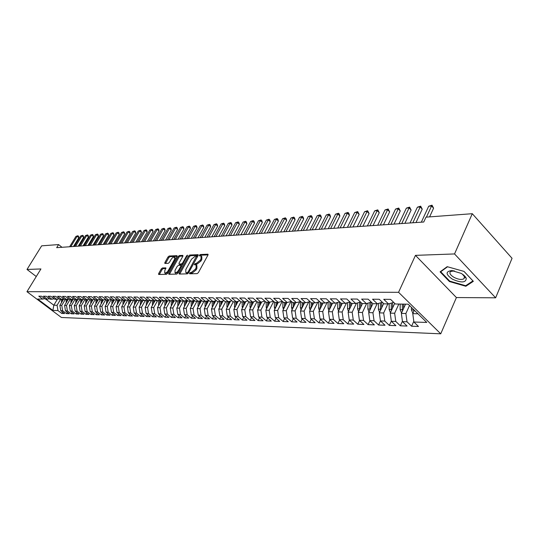 <?xml version="1.0" encoding="UTF-8"?>
<svg xmlns="http://www.w3.org/2000/svg" width="539" height="539" viewBox="0 0 539 539"><rect width="100%" height="100%" fill="white"/><g stroke="black" fill="none" stroke-linecap="round" stroke-linejoin="round"><path stroke-width="0.81" d="M189.526 273.138L189.64 273.805L197.112 273.637L198.359 272.64L207.946 255.102L207.939 254.199L200.238 254.529L199.383 255.223L199.383 255.85L201.04 255.924L201.034 258.801L200.238 260.243L196.297 263.416L194.471 264.144L194.471 264.777L196.108 264.865L196.095 267.795L195.3 269.251L191.345 272.424L189.526 273.138M162.461 267.95L161.296 268.894L158.655 273.583L158.628 274.472L166.41 274.331L167.589 273.374L177.008 256.537L177.028 255.668L169.185 256.012L168.02 256.955L164.867 262.567L164.833 263.436L168.249 263.342L169.414 262.385L170.991 259.589C172.204 257.757 173.39 256.928 174.548 257.11L174.488 259.434L168.289 270.504C167.077 272.343 165.891 273.172 164.739 272.983L164.806 270.598L165.871 267.876L162.461 267.95L163.243 268.604L162.084 269.554L159.328 274.486M56.689 247.664L423.755 222.014L425.992 217.156L472.285 213.7L454.539 253.943L415.468 255.358L398.564 292.3L26.95 291.693L40.93 268.948L27.004 269.453L41.658 245.838L58.583 244.578L56.689 247.664M179.103 273.098L179.251 274.041L187.329 273.859L188.556 272.869L198.089 255.56L198.096 254.671L189.789 255.028L188.589 256.005L179.103 273.098L179.79 274.028M176.718 274.095L168.869 274.27L168.741 273.347L178.16 256.483L179.346 255.526L182.869 255.392L182.856 256.268L179.036 263.12L179.022 264.009L181.427 263.955L182.627 262.985L186.609 255.816L187.565 255.156L177.924 273.125L176.718 274.095M398.564 292.3L440.74 333.816L61.412 317.484L26.95 291.693M372.894 303.693L377.3 303.753L372.55 299.206L379.234 299.266L383.99 303.848L388.504 303.908L383.741 299.307L390.586 299.367L395.356 304.003L408.185 304.185L426.76 322.43L413.898 322.019L418.48 326.472L411.601 326.223L407.019 321.796L402.492 321.648L407.066 326.055L400.342 325.812L395.774 321.433L391.348 321.291L395.909 325.65L389.34 325.408L384.785 321.082L380.46 320.941L385.014 325.253L378.594 325.017L374.046 320.739L369.815 320.604L368.703 312.627L372.88 303.679L368.144 299.165L361.615 299.105L366.358 303.598L362.046 303.538L357.317 299.064L350.936 299.01L355.666 303.45L351.455 303.396L346.739 298.97L340.507 298.909L345.216 303.309L341.106 303.248L336.397 298.875L330.306 298.822L335.009 303.167L330.986 303.107L326.29 298.781L320.341 298.727L325.024 303.026L321.089 302.972L316.413 298.694L310.592 298.64L315.261 302.891L311.414 302.837L306.752 298.606L301.058 298.552L305.707 302.756L301.948 302.709L297.299 298.518L291.727 298.471L296.362 302.628L292.684 302.581L288.055 298.438L282.604 298.384L287.22 302.5L283.615 302.453L279.007 298.357L273.671 298.303L278.265 302.379L274.742 302.332L270.147 298.276L264.918 298.229L269.507 302.258L266.05 302.211L261.476 298.195L256.355 298.148L260.923 302.136L257.541 302.089L252.98 298.121L247.967 298.074L252.515 302.022L249.2 301.975L244.659 298.04L239.747 298L244.282 301.907L241.027 301.86L236.506 297.966L231.696 297.926L236.21 301.793L233.023 301.752L228.523 297.899L223.806 297.851L228.293 301.685L225.174 301.638L220.694 297.824L216.072 297.784L220.539 301.577L217.48 301.53L213.02 297.757L208.485 297.717L212.939 301.469L209.941 301.429L205.494 297.69L201.047 297.649L205.48 301.368L202.536 301.328L198.109 297.622L193.75 297.582L198.163 301.267L195.28 301.227L190.873 297.555L186.595 297.515L190.988 301.166L188.158 301.126L183.765 297.488L179.568 297.454L183.947 301.065L181.171 301.031L176.799 297.427L172.682 297.387L177.035 300.971L174.306 300.93L169.96 297.366L165.918 297.326L170.257 300.877L167.575 300.843L163.243 297.306L159.274 297.265L163.593 300.782L160.966 300.749L156.654 297.245L152.753 297.205L157.058 300.695L154.471 300.661L150.179 297.184L146.352 297.151L150.63 300.607L148.097 300.567L143.825 297.124L140.066 297.09L144.324 300.519L141.831 300.486L137.58 297.07L133.888 297.036L138.125 300.432L135.68 300.398L131.442 297.016L127.817 296.982L132.042 300.344L129.63 300.311L125.419 296.962L121.848 296.928L126.052 300.263L123.694 300.23L119.496 296.908L115.986 296.874L120.177 300.183L117.852 300.149L113.675 296.854L110.225 296.821L114.396 300.102L112.105 300.068L107.948 296.8L104.559 296.773L108.71 300.021L106.466 299.994L102.322 296.753L98.994 296.719L103.117 299.947L100.914 299.913L96.791 296.699L93.517 296.672L97.626 299.866L95.45 299.839L91.354 296.652L88.127 296.618L92.216 299.792L90.08 299.765L85.997 296.605L82.831 296.571L86.9 299.718L84.798 299.691L80.735 296.551L77.616 296.524L81.672 299.65L79.604 299.617L75.554 296.504L72.489 296.477L76.525 299.576L74.49 299.549L70.461 296.463L67.442 296.437L71.458 299.502L69.457 299.475L65.448 296.416L62.477 296.389L66.472 299.435L64.498 299.408L60.509 296.369L57.585 296.342L61.567 299.367L59.62 299.34L55.652 296.329L52.775 296.302L56.736 299.3L54.823 299.273L50.868 296.282L48.038 296.255L51.98 299.233L50.093 299.206L46.159 296.241L43.369 296.214L47.291 299.172L45.438 299.145L41.523 296.201L38.774 296.174L42.682 299.105L44.771 298.64M369.909 320.692L368.083 324.633L374.362 324.862L369.815 320.604M368.083 324.633L363.542 320.402L359.412 320.267L358.307 312.384L362.464 303.545M359.594 320.435L357.808 324.256L363.946 324.485L359.412 320.267M357.808 324.256L353.281 320.072L349.238 319.944L348.14 312.142L352.284 303.403M349.501 320.186L347.756 323.892L353.759 324.107L349.238 319.944M347.756 323.892L343.242 319.748L339.287 319.62L338.189 311.913L342.332 303.268M339.631 319.937L337.919 323.528L343.794 323.744L339.287 319.62M337.919 323.528L333.419 319.432L329.551 319.31L328.46 311.677L332.59 303.134M329.976 319.694L328.298 323.178L334.045 323.387L329.551 319.31M328.298 323.178L323.811 319.122L320.025 319L318.94 311.454L323.056 302.999M320.523 319.452L318.879 322.834L324.505 323.043L320.025 319M318.879 322.834L314.405 318.818L310.7 318.704L309.622 311.239L313.725 302.871M311.266 319.209L309.656 322.497L315.167 322.699L310.7 318.704M309.656 322.497L305.202 318.529L301.57 318.408L300.493 311.023L304.589 302.743M302.204 318.973L300.627 322.167L306.024 322.369L301.57 318.408M300.627 322.167L296.187 318.239L292.63 318.125L291.559 310.808L295.648 302.622M293.324 318.738L291.781 321.844L297.07 322.039L292.63 318.125M291.781 321.844L287.354 317.956L283.878 317.842L282.807 310.605L286.883 302.5M284.632 318.502L283.116 321.527L288.298 321.716L283.878 317.842M283.116 321.527L278.703 317.673L275.294 317.565L274.236 310.403L278.299 302.366M276.109 318.273L274.627 321.217L279.701 321.406L275.294 317.565M274.627 321.217L270.234 317.404L266.893 317.296L265.835 310.201L269.945 302.136M267.762 318.05L266.306 320.914L271.279 321.096L266.893 317.296M266.306 320.914L261.927 317.134L258.653 317.033L257.602 310.013L261.752 301.921M259.576 317.828L258.154 320.617L263.025 320.793L258.653 317.033M258.154 320.617L253.788 316.871L250.581 316.77L249.53 309.817L253.721 301.705M251.551 317.606L250.157 320.328L254.934 320.503L250.581 316.77M250.157 320.328L245.811 316.615L242.658 316.514L241.62 309.635L245.845 301.503M243.682 317.39L242.314 320.038L247.003 320.213L242.658 316.514M242.314 320.038L237.982 316.366L234.896 316.265L233.859 309.447L238.123 301.301M235.967 317.175L234.62 319.755L239.222 319.923L234.896 316.265M234.62 319.755L230.308 316.123L227.283 316.022L226.252 309.271L230.544 301.112M228.395 316.966L227.074 319.486L231.588 319.647L227.283 316.022M227.074 319.486L222.782 315.881L219.811 315.78L218.78 309.096L223.112 300.924M220.97 316.757L219.676 319.209L224.096 319.371L219.811 315.78M219.676 319.209L215.391 315.638L212.481 315.551L211.456 308.921L215.795 300.782M213.68 316.548L212.406 318.947L216.752 319.108L212.481 315.551M212.406 318.947L208.148 315.409L205.285 315.315L204.268 308.753L208.654 300.573M206.525 316.346L205.278 318.684L209.536 318.839L205.285 315.315M205.278 318.684L201.034 315.18L198.224 315.093L197.213 308.584L201.566 300.513M199.504 316.144L198.278 318.428L202.462 318.583L198.224 315.093M198.278 318.428L194.047 314.958L191.291 314.87L190.287 308.423L194.525 300.594M192.605 315.948L191.399 318.178L195.509 318.327L191.291 314.87M191.399 318.178L187.195 314.736L184.486 314.648L183.482 308.261L187.612 300.674M185.834 315.753L184.655 317.936L188.69 318.077L184.486 314.648M184.655 317.936L180.457 314.52L177.803 314.432L176.805 308.106L180.828 300.749M179.184 315.558L178.018 317.693L181.987 317.835L177.803 314.432M178.018 317.693L173.848 314.304L171.234 314.224L170.243 307.951L174.171 300.816M172.648 315.369L171.51 317.451L175.404 317.592L171.234 314.224M171.51 317.451L167.353 314.096L164.786 314.015L163.802 307.796L167.649 300.843M166.234 315.18L165.109 317.222L168.936 317.356L164.786 314.015M165.109 317.222L160.972 313.893L158.453 313.813L157.469 307.648L161.302 300.755M159.921 314.998L158.823 316.986L162.583 317.127L158.453 313.813M158.823 316.986L154.7 313.691L152.22 313.61L151.243 307.499L155.064 300.668M153.723 314.81L152.638 316.764L156.337 316.898L152.22 313.61M152.638 316.764L148.535 313.496L146.103 313.415L145.132 307.358L148.932 300.58M147.632 314.635L146.568 316.541L150.199 316.676L146.103 313.415M146.568 316.541L142.478 313.3L140.086 313.22L139.123 307.217L142.909 300.499M141.642 314.453L140.598 316.326L144.169 316.454L140.086 313.22M140.598 316.326L136.529 313.105L134.171 313.031L133.214 307.075L136.98 300.418M135.754 314.277L134.723 316.11L138.233 316.238L134.171 313.031M134.723 316.11L130.674 312.916L128.356 312.842L127.399 306.94L131.159 300.338M129.96 314.109L128.949 315.901L132.405 316.022L128.356 312.842M128.949 315.901L124.913 312.735L122.643 312.66L121.686 306.806L125.425 300.257M124.266 313.934L123.269 315.692L126.665 315.814L122.643 312.66M123.269 315.692L119.254 312.553L117.017 312.479L116.067 306.671L119.793 300.176M118.668 313.765L117.684 315.483L121.026 315.611L117.017 312.479M117.684 315.483L113.689 312.377L111.485 312.303L110.542 306.543L114.248 300.102M113.156 313.604L112.186 315.288L115.474 315.403L111.485 312.303M112.186 315.288L108.211 312.196L106.042 312.128L105.105 306.415L108.811 300.001M107.733 313.435L106.783 315.086L110.017 315.207L106.042 312.128M106.783 315.086L102.821 312.027L100.685 311.96L99.755 306.287L103.481 299.859M102.397 313.274L101.46 314.897L104.64 315.012L100.685 311.96M101.46 314.897L97.519 311.852L95.416 311.785L94.487 306.165L98.239 299.724M97.148 313.119L96.225 314.702L99.358 314.816L95.416 311.785M96.225 314.702L92.297 311.69L90.235 311.623L89.306 306.044L93.079 299.596M91.974 312.957L91.071 314.513L94.157 314.628L90.235 311.623M91.071 314.513L87.163 311.522L85.128 311.454L84.205 305.923L87.992 299.468M86.887 312.802L85.997 314.331L89.029 314.439L85.128 311.454M85.997 314.331L82.103 311.36L80.102 311.293L79.186 305.802L82.993 299.347M81.881 312.647L80.998 314.149L83.99 314.257L80.102 311.293M80.998 314.149L77.124 311.198L75.157 311.138L74.247 305.687L78.061 299.226M76.949 312.499L76.08 313.967L79.024 314.075L75.157 311.138M76.08 313.967L72.226 311.043L70.286 310.983L69.376 305.573L73.21 299.111M72.091 312.351L71.242 313.792L74.139 313.893L70.286 310.983M71.242 313.792L67.395 310.888L65.489 310.828L64.586 305.458L68.433 298.997M67.308 312.202L66.465 313.617L69.322 313.718L65.489 310.828M66.465 313.617L62.645 310.733L60.766 310.673L59.863 305.35L63.723 298.882M62.598 312.054L61.769 313.442L64.579 313.55L60.766 310.673M61.769 313.442L57.963 310.585L52.889 310.424L37.69 299.037L42.682 299.105M47.291 299.172L49.42 298.7M57.478 299.132L53.833 305.209L57.067 305.283L60.611 299.354M57.963 310.585L57.067 305.283M52.889 310.424L53.833 305.209L45.788 299.152M51.98 299.233L54.136 298.754M59.863 305.35L61.742 305.391L65.307 299.421M62.645 310.733L61.742 305.391M56.736 299.3L58.926 298.808M64.586 305.458L66.492 305.505L70.07 299.489M67.395 310.888L66.492 305.505M61.567 299.367L63.791 298.869M69.376 305.573L71.316 305.62L74.908 299.556M72.226 311.043L71.316 305.62M66.472 299.435L68.736 298.929M74.247 305.687L76.215 305.734L79.819 299.623M77.124 311.198L76.215 305.734M71.458 299.502L73.755 298.983M79.186 305.802L81.187 305.849L84.812 299.691M82.103 311.36L81.187 305.849M76.525 299.576L78.856 299.044M84.205 305.923L86.24 305.97L89.939 299.657M87.163 311.522L86.24 305.97M81.672 299.65L84.044 299.105M89.306 306.044L91.367 306.091L95.154 299.61M92.297 311.69L91.367 306.091M86.9 299.718L89.312 299.165M94.487 306.165L96.582 306.213L100.456 299.556M97.519 311.852L96.582 306.213M92.216 299.792L94.669 299.233M99.755 306.287L101.884 306.341L105.839 299.509M102.821 312.027L101.884 306.341M97.626 299.866L100.119 299.293M105.105 306.415L107.268 306.469L111.317 299.448M108.211 312.196L107.268 306.469M103.117 299.947L105.657 299.361M110.542 306.543L112.739 306.597L116.795 299.543M113.689 312.377L112.739 306.597M108.71 300.021L111.283 299.421M116.067 306.671L118.304 306.725L122.34 299.671M119.254 312.553L118.304 306.725M114.396 300.102L117.017 299.489M121.686 306.806L123.963 306.859L127.979 299.812M124.913 312.735L123.963 306.859M120.177 300.183L122.838 299.556M127.399 306.94L129.71 306.994L133.712 299.953M130.674 312.916L129.71 306.994M126.052 300.263L128.767 299.623M133.214 307.075L135.565 307.136L139.54 300.095M136.529 313.105L135.565 307.136M132.042 300.344L134.797 299.691M139.123 307.217L141.514 307.27L145.463 300.243M142.478 313.3L141.514 307.27M138.125 300.432L140.935 299.765M145.132 307.358L147.565 307.419L151.493 300.398M148.535 313.496L147.565 307.419M144.324 300.519L147.181 299.832M151.243 307.499L153.723 307.56L157.624 300.56M154.7 313.691L153.723 307.56M150.63 300.607L153.541 299.906M157.469 307.648L159.989 307.708L163.863 300.722M160.972 313.893L159.989 307.708M157.058 300.695L160.016 299.98M163.802 307.796L166.362 307.857L170.216 300.877M167.353 314.096L166.362 307.857M163.593 300.782L166.612 300.055M170.243 307.951L172.851 308.012L176.725 300.964M173.848 314.304L172.851 308.012M170.257 300.877L173.329 300.129M176.805 308.106L179.46 308.167L183.348 301.058M180.457 314.52L179.46 308.167M177.035 300.971L180.167 300.203M183.482 308.261L186.191 308.328L190.085 301.153M187.195 314.736L186.191 308.328M183.947 301.065L187.141 300.284M190.287 308.423L193.043 308.49L196.957 301.247M194.047 314.958L193.043 308.49M190.988 301.166L194.242 300.358M197.213 308.584L200.016 308.652L203.944 301.348M201.034 315.18L200.016 308.652M198.163 301.267L201.478 300.439M204.268 308.753L207.131 308.82L211.072 301.442M208.148 315.409L207.131 308.82M205.48 301.368L208.856 300.519M211.456 308.921L214.374 308.988L218.329 301.544M215.391 315.638L214.374 308.988M212.939 301.469L216.382 300.6M218.78 309.096L221.751 309.164L225.726 301.645M222.782 315.881L221.751 309.164M220.539 301.577L224.056 300.688M226.252 309.271L229.277 309.339L233.259 301.752M230.308 316.123L229.277 309.339M228.293 301.685L231.878 300.769M233.859 309.447L236.944 309.521L240.973 301.806M237.982 316.366L236.944 309.521M236.21 301.793L239.862 300.856M241.62 309.635L244.767 309.709L248.91 301.719M245.811 316.615L244.767 309.709M244.282 301.907L248.007 300.944M249.53 309.817L252.744 309.898L257.002 301.624M253.788 316.871L252.744 309.898M252.515 302.022L256.321 301.031M257.602 310.013L260.876 310.087L265.262 301.517M261.927 317.134L260.876 310.087M260.923 302.136L264.811 301.119M265.835 310.201L269.177 310.282L273.691 301.402M270.234 317.404L269.177 310.282M269.507 302.258L273.475 301.207M274.236 310.403L277.646 310.484L282.268 301.314M278.703 317.673L277.646 310.484M278.265 302.379L282.321 301.301M282.807 310.605L286.29 310.686L290.878 301.523M287.354 317.956L286.29 310.686M287.22 302.5L291.356 301.395M291.559 310.808L295.109 310.895L299.664 301.739M296.187 318.239L295.109 310.895M296.362 302.628L300.594 301.49M300.493 311.023L304.124 311.104L308.631 301.961M305.202 318.529L304.124 311.104M305.707 302.756L310.033 301.584M309.622 311.239L313.321 311.326L317.794 302.197M314.405 318.818L313.321 311.326M315.261 302.891L319.681 301.678M318.94 311.454L322.726 311.542L327.146 302.44M323.811 319.122L322.726 311.542M325.024 303.026L329.538 301.779M328.46 311.677L332.327 311.771L336.7 302.696M333.419 319.432L332.327 311.771M335.009 303.167L339.624 301.874M338.189 311.913L342.144 312L346.462 302.958M343.242 319.748L342.144 312M345.216 303.309L349.946 301.975M348.14 312.142L352.176 312.236L356.441 303.235M353.281 320.072L352.176 312.236M355.666 303.45L360.503 302.076M358.307 312.384L362.437 312.479L366.641 303.518M363.542 320.402L362.437 312.479M366.358 303.598L371.31 302.184M368.703 312.627L372.934 312.728L377.098 303.753M374.046 320.739L372.934 312.728M377.3 303.753L382.367 302.285M378.594 325.017L380.46 320.948L379.341 312.883L383.66 303.524M379.341 312.883L383.667 312.984L387.844 303.902M384.785 321.082L383.667 312.984M388.504 303.908L393.699 302.392M391.348 321.291L390.229 313.139L394.696 303.356M390.229 313.139L394.649 313.24L398.833 304.05M395.774 321.433L394.649 313.24M402.492 321.648L401.366 313.402L405.55 304.144M401.366 313.402L405.894 313.503L409.505 305.485M407.019 321.796L405.894 313.503M27.004 269.453L36.275 276.52M415.468 255.358L456.405 297.555L495.631 297.818L454.539 253.943M495.631 297.818L512.05 258.296L472.285 213.7M456.405 297.555L440.74 333.816M61.992 247.293L58.583 244.578M413.898 322.019L412.773 313.664L414.316 310.208M412.773 313.664L417.968 313.792M449.411 281.533L465.844 286.263L473.343 281.318L464.012 271.407L447.188 266.677L440.094 271.858L449.411 281.533L449.634 281.021M413.797 321.291L411.601 326.223M402.424 321.183L400.342 325.812M391.314 321.076L389.34 325.408M190.348 273.785L192.153 273.105L196.102 269.938L195.3 269.251M196.472 265.188L196.903 265.552L196.897 268.483L196.102 269.938M201.411 256.247L201.835 256.611L201.829 259.488L201.034 260.937L197.092 264.103L195.3 264.777M208.047 254.893L201.034 255.216L200.218 255.836M198.19 255.351L190.577 255.708L189.378 256.679L179.905 273.772M187.316 272.518L188.172 271.831L196.54 256.032L195.414 256.059L191.52 259.198L185.82 269.52L185.793 272.444L188.407 273.105M186.238 272.822L187.121 273.226L186.319 272.545M188.118 273.199L187.121 273.226M182.95 256.065L180.127 256.193L178.941 257.157L169.414 274.263M179.703 264.588L182.768 264.393M175.054 270.268L175.007 272.687C176.192 272.875 177.405 272.04 178.638 270.167L180.841 266.205L180.693 265.282L178.443 265.356L177.25 266.32L175.054 270.268M175.519 273.118L178.476 272.128M181.791 266.158L180.963 265.397M165.951 268.523L163.243 268.604M165.257 273.421L168.08 272.491M175.741 258.808L174.825 257.339M177.109 256.335L169.96 256.672L168.801 257.615L165.54 263.443M466.248 285.326L465.844 286.263M412.914 313.348L411.412 309.871L411.425 307.371M413.588 309.494L413.777 311.421M429.596 216.887L433.592 208.189L431.564 205.979L426.43 217.123M428.694 206.221L432.015 205.184L431.564 205.979L428.694 206.221L421.33 222.183M432.015 205.184L433.592 208.189M401.535 313.024L400.147 309.649L400.181 304.07M403.623 308.416L403.644 304.117M402.303 304.097L402.431 311.05M403.583 308.497L403.603 304.117M390.425 312.708L389.145 309.433L389.178 303.713M392.533 308.086L392.567 302.723L392.527 308.106M391.253 303.107L391.341 310.693M416 222.56L422.226 209.132L420.198 206.949L412.84 222.775M417.402 207.185L420.669 206.161L420.198 206.949L417.402 207.185L410.038 222.971M420.669 206.161L422.226 209.132M404.897 223.335L411.122 210.055L409.094 207.899L401.744 223.55M406.359 208.128L409.586 207.117L409.094 207.899L406.359 208.128L399.008 223.746M409.586 207.117L411.122 210.055M452.484 279.222C461.384 283.083 465.979 282.793 466.269 278.346C465.561 276.601 463.809 274.93 461 273.313L451.682 270.558C445.335 271.521 445.605 274.405 452.484 279.222M454.316 270.847L450.483 271.521C449.135 273.132 450.314 275.079 454.006 277.363C458.345 279.525 461.667 279.977 463.978 278.724L464.443 276.675L462.401 274.176M463.964 271.4L472.932 280.907L465.669 285.71L449.742 281.129L440.713 271.75L447.532 266.778M440.942 271.238L440.713 271.75M379.564 312.404L378.385 309.224L378.418 303.43M381.706 307.769L381.733 302.467M380.453 302.837L380.514 310.343M368.959 312.088L367.867 309.015L367.908 303.154M371.115 307.459L371.149 302.224M369.889 302.588L369.929 310.006M394.049 224.089L400.261 210.958L398.24 208.822L390.896 224.312M395.565 209.051L398.745 208.054L398.24 208.822L395.565 209.051L388.221 224.5M398.745 208.054L400.261 210.958M383.438 224.83L389.643 211.84L387.629 209.732L380.291 225.053M385.014 209.954L388.147 208.97L387.629 209.732L385.014 209.954L377.677 225.235M388.147 208.97L389.643 211.84M358.597 311.771L357.586 308.813L357.626 302.898M360.759 307.169L360.793 302.352M359.567 302.345L359.58 309.676M373.062 225.558L379.254 212.703L377.246 210.621L369.922 225.774M374.686 210.837L377.778 209.86L377.246 210.621L374.686 210.837L367.369 225.956M377.778 209.86L379.254 212.703M348.464 311.461L347.527 308.611L347.574 302.642M350.633 306.88L350.667 302.648M349.467 302.109L349.467 309.346M362.909 226.265L369.094 213.545L367.093 211.49L359.782 226.488M364.586 211.699L367.638 210.736L367.093 211.49L364.586 211.699L357.276 226.656M367.638 210.736L369.094 213.545M338.553 311.158L337.69 308.423L337.731 302.406M340.729 306.61L340.756 302.925M339.59 301.887L339.57 309.029M352.978 226.959L359.149 214.374L357.148 212.339L349.858 227.175M354.702 212.548L357.714 211.591L357.148 212.339L354.702 212.548L347.406 227.35M357.714 211.591L359.149 214.374M328.857 310.855L328.062 308.227L328.11 302.177M331.04 306.347L331.061 303.113M329.922 302.13L329.895 308.719M343.262 227.64L349.42 215.182L347.426 213.168L340.143 227.856M345.021 213.377L347.999 212.433L347.426 213.168L345.021 213.377L337.751 228.024M347.999 212.433L348.794 213.235L349.42 215.182M319.371 310.565L318.637 308.045L318.684 301.955M321.554 306.091L321.574 302.979M320.456 302.392L320.422 308.416M333.742 228.307L339.887 215.971L337.899 213.983L330.636 228.523M335.548 214.185L338.485 213.255L337.899 213.983L335.548 214.185L328.291 228.684M338.485 213.255L339.28 214.05L339.887 215.971M310.093 310.275L309.413 307.863L309.46 301.739M312.27 305.842L312.29 302.851M311.192 302.635L311.151 308.113M324.424 228.954L330.555 216.745L328.574 214.778L321.325 229.169M326.27 214.98L329.167 214.057L328.574 214.778L326.27 214.98L319.027 229.331M329.167 214.057L329.962 214.839L330.555 216.745M301.005 309.999L300.378 307.688L300.425 301.53M303.174 305.606L303.201 302.723M302.123 302.709L302.083 307.816M315.302 229.594L321.419 217.507L319.438 215.56L312.209 229.809M317.188 215.755L320.045 214.845L319.438 215.56L317.188 215.755L309.959 229.964M320.045 214.845L320.833 215.62L321.419 217.507M292.104 309.723L291.532 307.513L291.579 301.591M294.274 305.377L294.294 302.601M293.236 302.588L293.196 307.526L291.532 307.513M306.361 230.214L312.465 218.248L310.491 216.328L303.282 230.429M308.281 216.516L311.111 215.613L310.491 216.328L308.281 216.516L301.079 230.584M311.111 215.613L311.892 216.382L312.465 218.248M283.386 309.453L282.86 307.338L282.908 301.827M285.549 305.155L285.569 302.48M284.538 302.467L284.498 307.25M297.602 230.827L303.686 218.982L301.725 217.076L294.537 231.042M299.556 217.264L302.352 216.368L301.725 217.076L299.556 217.264L292.374 231.197M302.352 216.368L303.134 217.129L303.686 218.982M274.85 309.191L274.364 307.169L274.412 302.042M276.999 304.933L277.026 302.359M276.008 302.345L275.968 306.974M289.025 231.426L295.089 219.696L293.128 217.81L285.96 231.642M291.006 217.992L293.768 217.109L293.128 217.81L291.006 217.992L283.844 231.79M293.768 217.109L294.55 217.864L295.089 219.696M266.482 308.928L266.091 302.211M268.624 304.724L268.651 302.244M267.654 302.231L267.613 306.711M280.61 232.019L286.66 220.397L284.707 218.531L277.558 232.228M282.625 218.706L285.353 217.837L284.707 218.531L282.625 218.706L275.483 232.376M285.353 217.837L286.128 218.578L286.66 220.397M258.289 308.679L257.932 302.096M260.418 304.522L260.438 302.13M259.468 302.116L259.427 306.455M272.363 232.592L278.393 221.084L276.446 219.238L269.325 232.808M274.412 219.413L277.1 218.544L276.446 219.238L274.412 219.413L267.29 232.949M277.1 218.544L277.875 219.285L278.393 221.084M250.251 308.429L249.928 301.981M252.373 304.326L252.393 302.015M251.437 302.002L251.396 306.213M264.272 233.158L270.288 221.758L268.348 219.932L261.247 233.367M266.347 220.101L269.008 219.245L268.348 219.932L266.347 220.101L259.252 233.508M269.008 219.245L269.783 219.973L270.288 221.758M242.368 308.187L242.085 301.874M244.477 304.131L244.504 301.847M243.561 301.894L243.52 305.97M256.342 233.71L262.338 222.418L260.404 220.606L253.323 233.919M258.444 220.774L261.071 219.932L260.404 220.606L258.444 220.774L251.369 234.061M261.071 219.932L261.846 220.653L262.338 222.418M234.647 307.951L234.391 301.766M236.736 303.949L236.762 301.651M235.839 301.786L235.799 305.741M248.567 234.256L254.536 223.065L252.616 221.273L245.555 234.465M250.689 221.441L253.29 220.599L252.616 221.273L250.689 221.441L243.635 234.6M253.29 220.599L254.058 221.313L254.536 223.065M227.067 307.715L226.845 301.665M229.149 303.767L229.169 301.463M228.267 301.685L228.226 305.512M240.933 234.788L246.889 223.698L244.969 221.927L237.935 234.997M243.082 222.088L245.649 221.259L244.969 221.927L243.082 222.088L236.048 235.132M245.649 221.259L246.417 221.967L246.889 223.698M219.636 307.493L219.44 301.564M221.697 303.592L221.724 301.274M220.835 301.503L220.795 305.296M233.441 235.314L239.377 224.325L237.463 222.573L230.449 235.523M235.61 222.728L238.15 221.906L237.463 222.573L235.61 222.728L228.603 235.651M238.15 221.906L238.912 222.607L239.377 224.325M212.339 307.264L212.171 301.463M214.387 303.423L214.414 301.099M213.545 301.314L213.505 305.081M226.09 235.826L232.006 224.938L230.099 223.2L223.112 236.035M228.28 223.355L230.793 222.54L230.099 223.2L228.28 223.355L221.3 236.163M230.793 222.54L231.554 223.234L232.006 224.938M205.184 307.048L205.036 301.362M207.212 303.255L207.239 300.924M206.383 301.139L206.343 304.879M218.874 236.331L224.77 225.538L222.87 223.82L215.903 236.533M221.084 223.968L223.57 223.166L222.87 223.82L221.084 223.968L214.124 236.661M223.57 223.166L224.325 223.853L224.77 225.538M198.157 306.832L198.035 301.261M200.171 303.093L200.198 300.762M199.356 300.971L199.315 304.676M211.787 236.823L217.662 226.131L215.775 224.426L208.836 237.032M214.017 224.574L216.476 223.773L215.775 224.426L214.017 224.574L207.084 237.153M216.476 223.773L217.23 224.46L217.662 226.131M191.257 306.624L191.163 301.126M193.258 302.931L193.285 300.6M192.463 300.802L192.416 304.481M204.827 237.308L210.682 226.71L208.802 225.019L201.889 237.517M207.077 225.167L209.509 224.379L208.802 225.019L207.077 225.167L200.171 237.638M209.509 224.379L210.264 225.053L210.682 226.71M184.486 306.415L184.412 300.957M186.467 302.783L186.494 300.439M185.685 300.641L185.645 304.292M197.995 237.787L203.83 227.276L201.957 225.605L195.064 237.995M200.259 225.753L202.664 224.965L201.957 225.605L200.259 225.753L193.38 238.11M202.664 224.965L203.419 225.632L203.83 227.276M177.836 306.213L177.776 300.789M179.804 302.635L179.831 300.29M179.036 300.486L178.988 304.111M191.284 238.258L197.092 227.835L195.226 226.178L188.36 238.46M193.568 226.326L195.947 225.545L195.226 226.178L193.568 226.326L186.71 238.575M195.947 225.545L196.688 226.212L197.092 227.835M171.308 306.017L171.267 300.634M173.248 302.487L173.275 300.142M172.5 300.331L172.453 303.929M184.688 238.716L190.476 228.388L188.623 226.744L181.778 238.918M186.986 226.885L189.344 226.117L188.623 226.744L186.986 226.885L180.154 239.033M189.344 226.117L190.085 226.771L190.476 228.388M164.894 305.822L164.867 300.479M166.814 302.345L166.841 300.243M166.079 300.183L166.032 303.76M178.207 239.168L183.981 228.927L182.128 227.303L175.31 239.37M180.518 227.438L182.849 226.676L182.128 227.303L180.518 227.438L173.713 239.484M182.849 226.676L183.59 227.323L183.981 228.927M158.587 305.626L158.574 300.324M160.494 302.204L160.514 300.385M159.766 300.041L159.726 303.585M171.84 239.612L177.587 229.459L175.741 227.849L168.956 239.815M174.164 227.984L176.475 227.229L175.741 227.849L174.164 227.984L167.386 239.929M176.475 227.229L177.21 227.869L177.587 229.459M152.396 305.438L152.396 300.183M154.275 302.069L154.295 300.519M153.568 299.927L153.521 303.423M165.581 240.05L171.308 229.978L169.468 228.381L162.711 240.253M167.919 228.516L170.203 227.768L169.468 228.381L167.919 228.516L161.168 240.36M170.203 227.768L170.937 228.408L171.308 229.978M146.312 305.256L146.325 300.041M148.171 301.941L148.191 300.573M147.47 300.061L147.43 303.262M159.429 240.482L165.136 230.49L163.304 228.913L156.566 240.684M161.781 229.041L164.038 228.3L163.304 228.913L161.781 229.041L155.05 240.792M164.038 228.3L164.772 228.934L165.136 230.49M140.329 305.074L140.349 299.906M142.168 301.806L142.181 300.486M141.474 300.196L141.434 303.107M153.379 240.906L159.066 230.995L157.24 229.425L150.529 241.101M155.737 229.56L157.981 228.819L157.24 229.425L155.737 229.56L149.04 241.209M157.981 228.819L158.709 229.446L159.066 230.995M134.447 304.892L134.48 299.772M136.266 301.685L136.279 300.405M135.579 300.317L135.545 302.952M147.43 241.324L153.089 231.494L151.277 229.937L144.593 241.519M149.802 230.065L152.018 229.338L151.277 229.937L149.802 230.065L143.125 241.62M152.018 229.338L152.746 229.958L153.089 231.494M128.666 304.717L128.706 299.637M130.458 301.564L130.478 300.324M129.784 300.317L129.751 302.803M141.582 241.728L147.221 231.979L145.415 230.443L138.759 241.93M143.96 230.564L146.157 229.843L145.415 230.443L143.96 230.564L137.31 242.024M146.157 229.843L146.877 230.456L147.221 231.979M122.98 304.548L123.02 299.704M124.752 301.442L124.765 300.243M124.085 300.236L124.058 302.655M135.828 242.132L141.447 232.464L139.648 230.935L133.012 242.328M138.22 231.056L140.389 230.335L138.22 231.056L131.59 242.429M140.389 230.335L141.11 230.948L141.447 232.464M117.387 304.373L117.435 299.819M119.132 301.321L119.153 300.169M118.486 300.156L118.452 302.514M130.168 242.53L135.761 232.936L133.968 231.42L127.366 242.725M132.567 231.541L134.716 230.827L132.567 231.541L125.964 242.819M134.716 230.827L135.43 231.433L135.761 232.936M111.883 304.205L111.937 299.933M113.614 301.207L113.628 300.088M112.968 300.082L112.941 302.379M124.597 242.914L130.168 233.4L128.39 231.898L121.807 243.109M127.002 232.013L129.138 231.312L127.002 232.013L120.433 243.21M129.138 231.312L129.852 231.911L130.168 233.4M106.473 304.043L106.527 299.994M108.177 301.099L108.191 300.014M107.544 300.007L107.517 302.244M119.119 243.298L124.671 233.859L122.892 232.363L116.343 243.493M121.531 232.484L123.647 231.783L121.531 232.484L114.989 243.588M123.647 231.783L124.354 232.376L124.671 233.859M101.15 303.881L101.204 299.92M102.828 300.984L102.841 299.94M102.208 299.933L102.181 302.109M113.729 243.675L119.254 234.303L117.482 232.828L110.96 243.871M116.148 232.942L118.236 232.248L116.148 232.942L109.626 243.965M118.236 232.248L118.944 232.841L119.254 234.303M95.915 303.72L95.969 299.846M97.566 300.877L97.579 299.866M96.953 299.859L96.926 301.981M108.42 244.046L113.924 234.748L112.166 233.279L105.664 244.241M110.845 233.394L112.92 232.707L110.845 233.394L104.35 244.329M112.92 232.707L113.621 233.293L113.924 234.748M90.761 303.558L90.815 299.772M92.391 300.775L92.405 299.751M91.785 299.785L91.758 301.853M103.192 244.41L108.676 235.186L106.924 233.731L100.449 244.605M105.624 233.838L107.679 233.158L105.624 233.838L99.156 244.693M107.679 233.158L108.379 233.744L108.676 235.186M85.688 303.403L85.741 299.704M87.291 300.668L87.305 299.63M86.698 299.718L86.664 301.732M98.051 244.773L103.515 235.61L101.763 234.169L95.315 244.962M100.49 234.283L102.525 233.603L100.49 234.283L94.049 245.05M102.525 233.603L103.218 234.182L103.515 235.61M80.688 303.248L80.742 299.637M82.272 300.573L82.285 299.509M81.685 299.644L81.659 301.611M92.984 245.124L98.428 236.035L96.683 234.606L90.262 245.312M95.43 234.714L97.444 234.041L95.43 234.714L89.016 245.4M97.444 234.041L98.138 234.613L98.428 236.035M75.77 303.1L75.824 299.563M77.326 300.472L77.346 299.388M76.754 299.522L76.727 301.49M87.998 245.474L93.415 236.453L91.684 235.031L85.29 245.663M90.444 235.139L92.445 234.472L90.444 235.139L84.057 245.75M92.445 234.472L93.139 235.038L93.415 236.453M70.926 302.958L70.98 299.502M72.462 300.378L72.475 299.273M71.896 299.408L71.869 301.375M83.087 245.818L88.484 236.864L86.759 235.455L80.392 246.006M85.539 235.556L87.52 234.896L85.539 235.556L79.172 246.087M87.52 234.896L88.207 235.462L88.484 236.864M66.156 302.817L66.209 299.435M67.665 300.277L67.685 299.165M67.112 299.293L67.085 301.261M78.249 246.155L83.626 237.268L81.908 235.866L75.561 246.343M80.702 235.974L82.669 235.314L80.702 235.974L74.369 246.424M82.669 235.314L83.356 235.873L83.626 237.268M61.459 302.675L61.507 299.367M62.948 300.189L62.962 299.051M62.403 299.179L62.369 301.153M73.486 246.485L78.835 237.665L77.124 236.277L70.811 246.673M75.945 236.378L77.885 235.732L75.945 236.378L69.632 246.754M77.885 235.732L78.573 236.284L78.835 237.665M192.153 273.105L191.345 272.424M196.897 268.483L196.095 267.795M196.129 264.137L195.334 263.45M197.092 264.103L196.297 263.416M201.034 260.937L200.238 260.243M201.829 259.488L201.034 258.801M201.034 255.216L200.238 254.529M208.115 254.482L207.758 254.172M191.19 273.125L190.388 272.444M189.378 256.679L188.589 256.005M190.577 255.708L189.789 255.028M198.264 254.94L197.921 254.637M188.825 272.384L188.172 271.831M197.18 257.211L196.54 256.658M169.529 274.007L168.741 273.347M178.941 257.157L178.16 256.483M180.127 256.193L179.346 255.526M179.972 264.71L179.184 264.036M182.222 264.629L181.427 263.955M183.26 263.517L182.627 262.985M187.235 256.355L186.609 255.816M179.271 270.706L178.638 270.167M181.468 266.738L180.841 266.205M168.902 271.023L168.289 270.504M175.094 259.953L174.488 259.434M165.641 263.221L164.867 262.567M168.801 257.615L168.02 256.955M169.96 256.672L169.185 256.012M159.443 274.236L158.655 273.583M162.084 269.554L161.296 268.894M412.631 313.179L412.982 313.186M411.412 309.871L413.588 309.918M400.147 309.649L402.269 309.689M389.145 309.433L391.213 309.474M378.385 309.224L380.413 309.265M367.867 309.015L369.848 309.056M357.586 308.813L359.52 308.847M347.527 308.611L349.42 308.652M337.69 308.423L339.543 308.456M328.062 308.227L329.875 308.268M318.637 308.045L320.415 308.079M309.413 307.863L311.151 307.897M300.378 307.688L302.083 307.715M282.86 307.338L284.43 307.371M274.364 307.169L275.853 307.203M266.044 307.008L267.452 307.035M257.885 306.846L259.212 306.873M249.88 306.691L251.134 306.718M242.038 306.536L243.217 306.556M234.344 306.381L235.455 306.408M226.798 306.233L227.835 306.253M219.393 306.091L220.363 306.112M212.123 305.943L213.033 305.963M204.988 305.808L205.837 305.822M197.988 305.667L198.776 305.68M191.109 305.532L191.844 305.546M184.358 305.397L185.039 305.411M177.729 305.269L178.348 305.283M171.213 305.141L171.786 305.155M164.813 305.013L165.332 305.027M158.52 304.892L158.998 304.899M152.342 304.771L152.766 304.778M146.264 304.65L146.648 304.656M140.288 304.528L140.632 304.535M197.335 256.719L196.62 256.099M186.588 273.125L185.793 272.444M179.81 264.676L179.022 264.009M175.802 273.354L175.007 272.687M165.527 273.644L164.739 272.983M464.443 276.675L466.269 278.346M464.995 276.366L463.978 278.724M453.414 270.794L451.682 270.558"/></g></svg>
